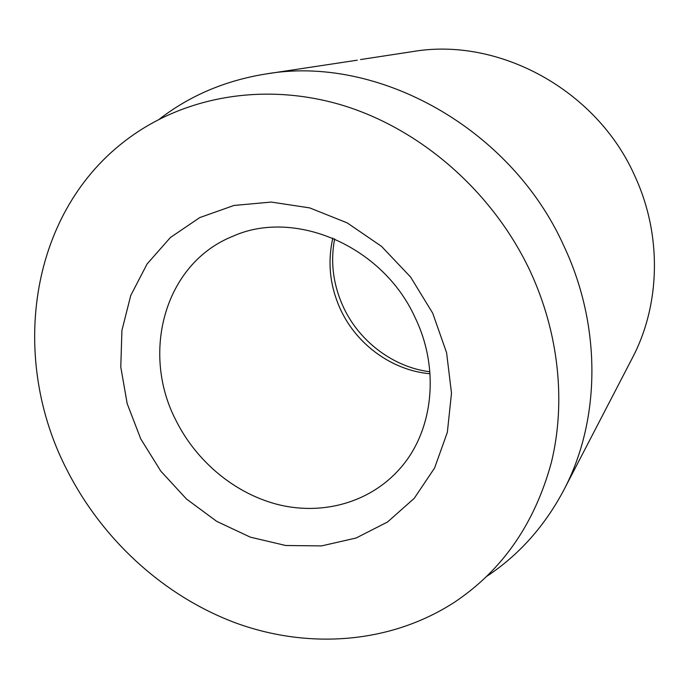 <?xml version="1.0" encoding="UTF-8"?>
<svg xmlns="http://www.w3.org/2000/svg" width="689" height="689" viewBox="0 0 689 689"><rect width="100%" height="100%" fill="white"/><g stroke="black" fill="none" stroke-linecap="round" stroke-linejoin="round"><path stroke-width="1.03" d="M530.203 271.242C492.764 191.421 420.006 128.292 340.814 104.771C261.45 81.535 180.621 97.58 124.141 141.624C27.741 216.208 9.973 360.511 67.264 470.535C102.868 540.417 164.731 596.838 236.921 623.39C309.111 649.348 390.31 643.741 454.275 602.367C502.359 570.337 534.733 523.666 551.389 462.379C566.014 402.393 558.986 333.235 530.203 271.242M159.469 119.059C189.992 95.53 225.372 80.518 265.618 74.024C376.883 54.336 511.005 127.672 564.058 246.361C602.143 327.378 600.291 421.039 563.774 490.146C544.68 526.155 519.093 554.834 487.002 576.176M432.718 313.211L446.584 352.69L451.502 393.169L447.35 432.304L434.604 467.977L414.218 498.345L387.511 522.021L356.058 538.031L321.565 545.895L285.754 545.507L250.288 537.144L216.725 521.375L186.478 499.017L160.804 471.13L140.754 438.902L127.198 403.694L120.782 366.987L121.927 330.367L130.755 295.469L147.084 263.973L170.407 237.507L199.793 217.569L233.967 205.451L271.268 202.066L309.731 207.906L347.213 222.892L381.517 246.361L410.601 277.056L432.718 313.211M176.04 420.574C196.908 462.371 236.284 494.668 280.018 505.046C323.727 515.191 369.933 502.298 399.362 469.269C432.993 432.236 440.504 369.752 415.019 317.405C382.438 245.508 294.082 208.345 232.512 236.413C164.585 263.654 140.599 352.699 176.04 420.574M357.281 60.184L265.618 74.024M360.528 59.547L412.72 51.58C498.431 36.767 596.752 89.665 634.896 176.169C662.293 235.311 660.363 304.839 632.321 358.065L563.774 490.146M430.022 373.757C392.592 370.467 357.522 345.284 341.064 310.61C330.014 287.072 327.266 262.905 332.821 238.093M334.656 238.876C330.169 262.397 333.261 285.504 343.914 308.216C360.114 342.33 394.186 367.401 429.867 371.759"/></g></svg>
